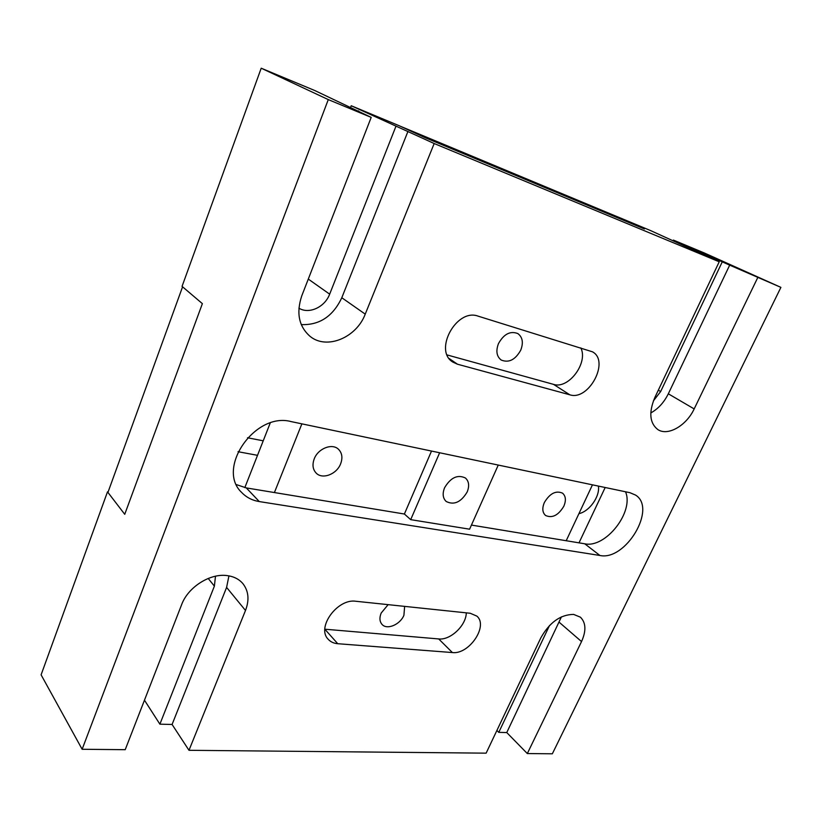 <?xml version="1.0" encoding="UTF-8"?>
<svg xmlns="http://www.w3.org/2000/svg" width="822" height="822" viewBox="0 0 822 822"><rect width="100%" height="100%" fill="white"/><g stroke="black" fill="none" stroke-linecap="round" stroke-linejoin="round"><path stroke-width="1.23" d="M650.777 412.973C658.196 408.832 664.042 402.441 668.317 393.8L729.679 265.146L780.9 287.371L552.343 753.795L527.323 753.558L581.534 641.571C586.343 630.834 585.973 622.696 580.404 617.178L573.633 614.404C560.491 614.568 549.558 622.377 540.855 637.81L486.131 753.158L188.988 750.301L245.501 610.458C249.498 599.926 248.624 590.977 242.87 583.599C238.986 579.078 233.654 576.407 226.862 575.564C209.98 573.232 188.033 587.144 181.672 604.54L125.211 749.685L82.138 749.274L41.1 674.831L107.497 491.844L108.124 491.936M496.909 730.45L498.769 732.361L506.763 732.556L527.323 753.558M673.105 240.723L673.403 240.086L729.679 265.146M780.9 287.371L704.135 252.899L673.403 240.086M82.138 749.274L328.276 99.596L261.211 68.205L314.826 90.554L371.195 117.392L301.766 295.848C296.084 312.997 298.859 326.509 310.089 336.373C326.673 350.11 356.44 337.698 365.235 314.138L434.18 143.531L719.219 261.786L654.805 397.581C648.63 412.521 649.657 423.196 657.877 429.598C667.916 436.359 686.421 425.652 694.169 408.924L757.668 277.733M328.276 99.596L371.195 117.392M261.211 68.205L182.052 286.375L202.376 303.647L124.739 514.305L107.497 491.844M605.177 487.508L579.007 542.849M457.464 364.208L569.81 394.796C588.778 401.218 610.15 360.971 592.415 351.795L478.065 316.131C456.498 307.973 433.328 350.634 452.86 362.091L457.464 364.208L449.213 358.567M580.815 347.891C588.48 362.831 568.475 389.515 553.525 384.367L447.158 354.95M599.906 555.477C625.634 561.19 657.199 508.253 635.54 495.07L629.96 492.707L291.08 421.583C255.067 411.668 215.724 468.612 241.76 492.563C246.415 497.413 252.262 500.423 259.29 501.574L599.906 555.477L584.75 543.794L471.438 525.083M625.521 491.782C634.307 511.849 605.557 548.49 584.75 543.794M236.479 484.641L246.292 487.908L404.393 514.017L431.519 451.052M337.739 643.708L452.377 652.555C469.136 654.785 488.689 625.768 476.832 616.099L470.266 613.263L355.916 601.272C337.513 598.241 316.151 627.566 328.194 639.259C330.567 641.89 333.753 643.369 337.739 643.708L324.854 629.231M324.854 629.2L438.701 638.941C450.425 640.4 466.166 625.46 466.29 612.852M719.219 261.786L650.397 230.499L616.901 216.525L644.407 228.948L425.138 137.675L399.317 125.787L351.22 105.74L434.18 143.531M350.655 107.209L351.22 105.74M144.466 700.18L159.889 724.172L172.086 724.47L188.988 750.301M159.889 724.172L214.388 586.127L215.487 576.212M172.086 724.47L226.595 587.411L228.937 575.873M298.9 308.158C308.949 314.538 324.875 307.181 329.663 294.163L395.896 126.403M358.598 110.898L358.392 111.432M301.263 324.598C319.47 325.296 332.982 316.347 341.798 297.739L407.948 131.407M653.387 400.9L660.652 391.549L722.178 262.033M498.769 732.361L549.538 625.47M506.763 732.556L561.426 616.86M444.589 487.734C442.267 493.652 442.811 498.235 446.212 501.492C454.052 505.386 461.039 502.211 467.173 491.967C469.568 485.956 468.992 481.302 465.437 478.014C457.628 474.273 450.682 477.52 444.589 487.734M544.349 502.54C541.986 508.284 542.386 512.589 545.561 515.476C552.22 518.456 558.313 515.384 563.82 506.239C566.255 500.434 565.824 496.077 562.536 493.159C555.888 490.282 549.826 493.416 544.349 502.54M388.128 604.653L381.182 613.058C379.281 617.795 379.579 621.586 382.066 624.443C387.018 630.186 400.15 624.617 403.91 615.298L404.64 606.379M314.24 458.83C312.093 464.749 312.771 469.547 316.295 473.215C322.614 479.699 336.743 474.171 340.616 463.844C342.866 457.792 342.127 452.901 338.387 449.182C332.078 442.986 318.073 448.504 314.24 458.83M498.461 343.627C495.717 350.973 496.622 356.44 501.184 360.026C508.767 363.129 515.291 359.851 520.737 350.182C523.573 342.733 522.617 337.205 517.87 333.588C510.318 330.66 503.845 333.999 498.461 343.627M301.88 423.844L274.404 492.553M566.204 540.732L592.457 484.836M270.212 423.032L244.822 487.631M439.636 452.758L410.692 519.648L404.393 514.017M410.692 519.648L469.598 529.193L498.255 465.067M399.985 126.095L617.62 216.854L644.407 228.948L425.138 137.675L399.985 126.095M202.376 303.647L182.576 286.816L107.939 492.419L124.739 514.305L202.376 303.647M598.426 486.09C600.039 496.519 589.528 511.356 578.924 513.668M257.522 455.326L238.031 451.71M263.225 440.818L247.504 437.756M569.81 394.796L553.525 384.367M259.29 501.574L246.292 487.908M452.377 652.555L438.701 638.941M208.202 578.452L214.388 586.127M226.595 587.411L245.501 610.458M308.291 279.079L329.663 294.163M341.798 297.739L365.235 314.138M658.319 390.173L660.652 391.549M668.317 393.8L694.169 408.924M559.32 622.367L581.534 641.571"/></g></svg>
